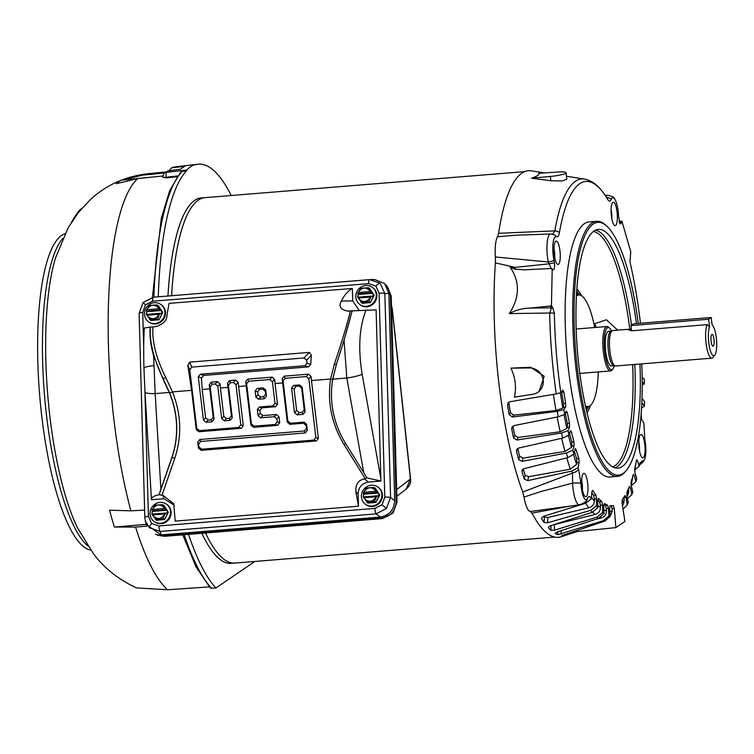 <?xml version="1.0" encoding="UTF-8"?>
<svg xmlns="http://www.w3.org/2000/svg" width="754" height="754" viewBox="0 0 754 754"><rect width="100%" height="100%" fill="white"/><g stroke="black" fill="none" stroke-linecap="round" stroke-linejoin="round"><path stroke-width="1.13" d="M205.569 197.595A183.345 47.106 85.3 0 0 205.05 197.633A183.326 47.106 85.3 0 0 171.61 295.728A183.345 47.106 85.3 0 1 205.05 197.633L201.384 197.925A183.345 47.106 85.3 0 0 167.944 296.03M554.576 537.065L234.796 563.087A183.345 47.106 85.3 0 1 205.512 532.974A183.326 47.106 85.3 0 0 234.796 563.087A183.345 47.106 85.3 0 0 235.314 563.049M553.983 260.243L554.397 262.59A6.72 1.791 171.1 0 1 548.95 263.853L548.337 261.996A19.368 4.976 -94.7 0 1 549.864 234.258A19.368 4.976 -94.7 0 1 550.627 233.994L516.075 235.201L497.555 236.747A22.139 5.693 85.3 0 0 495.369 256.973L548.337 261.996A6.72 2.799 -11.7 0 0 553.983 260.243A16.371 4.204 -94.7 0 1 555.264 236.794A16.371 4.204 -94.7 0 1 556.527 236.718C557.819 237.303 558.789 235.898 559.44 232.524A168.585 43.317 -94.7 0 1 579.76 183.712A168.585 43.317 -94.7 0 1 604.303 194.117A168.585 43.317 -94.7 0 1 607.799 199.603L608.092 200.055M559.44 232.524A6.72 4.618 -170.1 0 0 554.821 230.875L552.578 234.192M607.799 199.603C609.091 201.657 610.231 201.629 611.202 199.508A16.371 4.204 -94.7 0 1 612.286 197.982A16.371 4.204 -94.7 0 1 614.67 198.999A16.371 4.204 -94.7 0 1 618.553 216.294L620.165 224.004L621.616 222.6A2.243 1.697 -166.6 0 0 620.514 222.458L619.76 223.382M611.202 199.508A6.72 5.853 -156.4 0 0 606.395 197.275M579.656 295.021L576.735 291.119M578.064 467.734L571.824 471.071L527.809 480.609L524.313 479.186A182.619 46.918 -94.7 0 1 521.947 471.533L524.124 468.658L567.687 457.678L573.898 454.228L575.01 449.214L576.103 449.554A156.766 40.282 85.3 0 0 578.827 458.385L579.11 462.522L578.064 467.734L578.648 469.45A8.954 6.098 161.1 0 1 572.493 473.05L572.588 483.135L541.099 491.485L523.992 497.065A22.139 5.693 85.3 0 0 530.316 511.485L536.037 510.741M641.758 363.862A126.851 32.592 -94.7 0 1 626.715 469.94L625.801 471.099A127.963 32.884 -94.7 0 1 622.078 474.681A127.963 32.884 -94.7 0 1 617.46 476.396A127.963 32.884 -94.7 0 1 576.15 369.903A127.963 32.884 -94.7 0 1 592.069 223.033A127.963 32.884 -94.7 0 1 596.697 221.308A127.963 32.884 -94.7 0 1 605.782 225.192L606.866 226.181A126.851 32.592 -94.7 0 1 638.261 323.419M617.46 476.396L609.911 477.009A127.963 32.884 -94.7 0 1 568.601 370.516A127.963 32.884 -94.7 0 1 589.147 221.921L596.697 221.308M587.658 483.107A11.734 3.016 -94.7 0 1 585.302 496.632A11.734 3.016 -94.7 0 1 581.994 486.961A11.734 3.016 -94.7 0 1 583.426 473.521A11.734 3.016 -94.7 0 1 587.658 483.107M582.408 489.714A8.888 2.281 85.3 0 0 582.229 483.964A8.888 2.281 85.3 0 0 581.683 480.807M644.764 444.247A11.734 3.016 -94.7 0 1 642.408 457.763A11.734 3.016 -94.7 0 1 639.09 448.102A11.734 3.016 -94.7 0 1 640.523 434.662A11.734 3.016 -94.7 0 1 644.764 444.247M639.505 450.854A8.888 2.281 85.3 0 0 639.326 445.096A8.888 2.281 85.3 0 0 638.779 441.948M617.064 211.968A11.734 3.016 -94.7 0 1 614.708 225.493A11.734 3.016 -94.7 0 1 611.39 215.833A11.734 3.016 -94.7 0 1 612.823 202.383A11.734 3.016 -94.7 0 1 617.064 211.968M611.814 218.575A8.888 2.281 85.3 0 0 611.626 212.826A8.888 2.281 85.3 0 0 611.089 209.669M559.968 250.828A11.734 3.016 -94.7 0 1 557.611 264.352A11.734 3.016 -94.7 0 1 554.294 254.692A11.734 3.016 -94.7 0 1 555.726 241.242A11.734 3.016 -94.7 0 1 559.968 250.828M554.718 257.444A8.888 2.281 85.3 0 0 554.529 251.685A8.888 2.281 85.3 0 0 553.992 248.537M626.715 469.94A126.851 32.592 -94.7 0 1 623.03 473.493A126.851 32.592 -94.7 0 1 577.498 369.63A126.851 32.592 -94.7 0 1 593.285 224.042A126.851 32.592 -94.7 0 1 606.866 226.181M639.939 364.012A119.792 30.782 -94.7 0 1 622.201 466.556A119.792 30.782 -94.7 0 1 617.441 468.187A119.792 30.782 -94.7 0 1 578.177 359.064A119.792 30.782 -94.7 0 1 594.105 230.978A119.792 30.782 -94.7 0 1 598.007 229.414A119.792 30.782 -94.7 0 1 636.423 323.57M617.714 330.158L606.367 319.762L593.973 324.013M596.169 327.387A15.674 4.024 85.3 0 0 594.67 323.768M594.51 327.519L594.265 325.379A55.975 14.383 -94.7 0 0 579.147 294.974L576.556 294.955A56.211 14.439 85.3 0 0 576.499 294.955M576.452 295.992A55.975 14.383 -94.7 0 1 579.147 294.974M598.308 371.92A55.975 14.383 -94.7 0 1 588.224 406.538A55.975 14.383 -94.7 0 1 585.396 405.972M587.338 406.689L586.037 408.847M586.471 410.742L588.723 406.415M579.11 462.522L576.933 462.702L576.603 464.341L573.53 454.596M576.933 462.702L576.65 458.555L578.827 458.385M574.473 451.608A156.832 40.292 85.3 0 0 576.65 458.555M574.058 445.812L572.776 450.195L566.395 453.041L522.098 461.373L518.639 459.62A182.619 46.918 -94.7 0 1 516.499 451.081L516.547 449.912L518.761 448.036L562.654 438.102L568.997 435.124L570.344 430.968L571.457 431.872A156.766 40.282 85.3 0 0 573.926 441.721L574.058 445.812L571.881 445.972L571.475 447.358L568.469 435.548M571.881 445.972L571.739 441.882L573.926 441.721M569.581 433.314A156.832 40.292 85.3 0 0 571.739 441.882M569.496 427.216L567.998 430.685L561.504 433.003L516.961 440.034L513.549 437.999A182.619 46.918 -94.7 0 1 511.683 428.734L511.881 427.188L514.039 425.586L558.233 416.802L564.699 414.351L566.245 411.128L567.357 412.589A156.766 40.282 85.3 0 0 569.515 423.267L569.496 427.216L567.319 427.367L566.848 428.47L564.039 414.757M567.319 427.367L567.338 423.418L569.515 423.267M565.264 413.173A156.832 40.292 85.3 0 0 567.338 423.418M565.519 407.122L563.841 409.601L557.253 411.345L512.494 417.019L509.148 414.728A182.619 46.918 -94.7 0 1 507.583 404.926L508.13 402.853L510.043 401.722L556.264 393.908L560.816 392.664L562.795 390.091L563.888 392.071A156.766 40.282 85.3 0 0 565.698 403.371L565.519 407.122L563.342 407.254L562.814 408.046L560.354 392.843M563.342 407.254L563.521 403.513L565.698 403.371M563.888 392.071L561.73 392.316A156.832 40.292 85.3 0 0 563.521 403.513M561.73 392.316L561.598 391.646M625.132 495.501L624.906 495.689A156.766 40.282 85.3 0 1 622.276 499.459L622.05 503.116L624.934 521.429L615.867 527.602L576.81 531.598L564.52 535.51A182.619 46.918 -94.7 0 1 561.749 535.613L604.981 521.042L610.222 516.198L609.656 508.564L610.212 505.689A156.766 40.282 85.3 0 0 612.521 505.698A156.766 40.282 85.3 0 0 613.275 505.585L614.274 508.403L612.116 508.639L612.314 511.052L609.911 516.839M612.116 508.639L611.117 505.821M609.892 505.972A156.832 40.292 85.3 0 0 610.372 505.925L612.521 505.698M608.525 508.3L608.874 515.887L603.426 520.684L557.781 534.69A182.619 46.918 -94.7 0 1 555.038 533.351L556.97 531.994L598.629 518.337L604.039 513.512L603.756 505.962L604.444 503.531A156.766 40.282 85.3 0 0 607.601 505.076L608.525 508.3L606.357 508.526L606.461 510.92L603.907 509.902M606.357 508.526L605.434 505.312L607.601 505.076M603.803 504.614A156.832 40.292 85.3 0 0 605.434 505.312M602.597 505.095L602.663 512.494L597.055 517.159L554.482 530.156L550.976 530.335A182.619 46.918 -94.7 0 1 548.205 527.583L550.156 525.858L592.201 512.343L597.771 507.64L597.771 500.317L598.572 498.375A156.766 40.282 85.3 0 0 601.777 501.551L602.597 505.095L600.42 505.312L600.448 507.649L597.771 505.237M600.42 505.312L599.6 501.768L601.777 501.551M597.771 500.062A156.832 40.292 85.3 0 0 599.6 501.768M596.612 498.865L596.386 505.925L590.618 510.373L547.668 522.767L544.143 522.531A182.619 46.918 -94.7 0 1 541.381 518.422L543.37 516.358L585.792 503.191L591.532 498.677L591.824 491.731L592.719 490.317A156.766 40.282 85.3 0 0 595.896 495.058L596.612 498.865L594.435 499.073L594.369 501.306L591.579 497.395M594.435 499.073L593.728 495.265L595.896 495.058M591.786 492.485A156.832 40.292 85.3 0 0 593.728 495.265M632.521 477.178L630.975 483.616M628.44 488.743L628.742 490.185L626.791 494.935M624.906 495.689L626.009 497.433L623.85 497.687L624.227 499.959L622.078 503.333M550.392 306.237L551.598 307.811A2.243 2.008 142.5 0 0 552.644 307.443L551.438 305.879L529.968 308.103L551.598 307.811L549.657 313.023L509.299 313.598C515.736 310.092 522.626 308.263 529.968 308.103M567.357 412.589L565.198 412.834M570.344 430.968L570.693 430.496M571.457 431.872L569.298 432.127M575.01 449.214L575.425 448.507M576.103 449.554L574.897 449.695M626.009 497.433L627.215 504.633L626.697 505.727L628.289 502.673L626.913 495.783L626.989 491.891A156.766 40.282 85.3 0 0 629.336 486.584L629.647 486.226M629.336 486.584L630.448 487.791L628.761 487.989M630.448 487.791L631.88 494.567L632.823 491.966L631.249 485.595L631.164 481.542A156.766 40.282 85.3 0 0 633.19 474.813L633.567 474.238M633.19 474.813L634.293 475.454L632.964 475.614M634.293 475.454L635.914 481.674L636.706 478.488L634.962 472.767L634.727 468.63A156.766 40.282 85.3 0 0 636.385 460.6L636.819 459.761M636.385 460.6L637.46 460.666L636.348 460.798M639.439 465.095L643.068 462.032L644.755 458.894A14.873 3.817 -94.7 0 0 644.83 439.601L643.85 422.956L641.814 419.846L641.145 415.963A156.766 40.282 85.3 0 0 641.343 410.968M641.786 403.399L642.37 403.371L641.786 403.437M642.37 403.371L644.416 406.227L644.481 401.382L641.993 398.385M642.201 377.735L644.236 378.8L644.368 383.833L642.219 381.995M640.448 323.24A168.585 43.317 -94.7 0 0 629.948 261.855L630.778 251.883L621.937 221.28L621.616 222.6M554.397 262.59C554.878 268.292 554.331 270.582 552.767 269.461L551.165 268.528L524.435 269.809L514.991 269.169L510.251 267.293L515.123 267.387L548.95 263.853L551.73 269.263M524.313 479.186L525.114 475.209L528.592 476.726L570.316 469.177L576.603 464.341M525.114 475.209A176.766 45.419 -94.7 0 1 523.191 469.035M518.639 459.62L519.619 456.274L523.05 458.112L564.982 451.457L571.475 447.358M519.619 456.274A176.766 45.419 -94.7 0 1 517.668 448.498M513.549 437.999L514.699 435.341L518.073 437.452L560.175 431.769L566.848 428.47M514.699 435.341A176.766 45.419 -94.7 0 1 512.861 426.264L511.683 428.734M509.148 414.728L510.439 412.824L513.738 415.162L555.99 410.487L562.814 408.046M510.439 412.824A176.766 45.419 -94.7 0 1 508.893 403.22L507.583 404.926M508.959 402.118L508.893 403.22M552.644 307.443L554.35 313.315A6.72 1.527 178.9 0 0 549.657 313.023A171.412 44.043 -94.7 0 0 556.264 393.908M594.293 519.76L601.381 517.904C604.689 516.782 606.386 514.454 606.461 510.92M553.172 524.888L595.113 514.445C598.45 513.361 600.231 511.099 600.448 507.649M543.681 516.264A176.766 45.419 85.3 0 0 544.303 517.14L547.828 517.517L588.789 507.791C592.154 506.754 594.011 504.596 594.369 501.306M584.963 502.089L585.443 502.588A8.954 7.634 -30.3 0 0 591.268 498.234A167.426 43.016 85.3 0 0 591.532 498.677M634.679 471.325L635.961 463.013M631.183 485.293L632.653 477.678M627.102 496.716L628.534 493.163L628.742 490.185M622.455 505.708L623.539 503.917L624.227 499.959M637.46 460.666L639.241 466.208L634.632 469.949M639.241 466.208A167.426 43.016 85.3 0 0 639.364 465.501L640.052 462.815L642.531 460.769A8.954 8.567 114 0 1 639.609 464.304M619.062 221.214L621.937 221.28M619.383 222.439L620.514 222.458L620.825 221.12M551.438 305.879L552.211 268.735M560.816 392.664A168.585 43.317 -94.7 0 1 554.35 313.315M564.699 414.351L563.841 409.601M568.997 435.124L567.998 430.685M573.898 454.228L572.776 450.195M591.268 498.234C589.854 495.972 588.601 495.962 587.526 498.206A14.873 3.817 -94.7 0 1 583.539 496.924A14.873 3.817 -94.7 0 1 580.91 483.107L578.648 469.45M597.771 507.64L596.386 505.925M604.039 513.512L602.663 512.494M610.222 516.198L608.874 515.887M615.867 527.602L614.274 508.403M628.289 502.673L627.215 504.633M644.755 458.894A14.873 3.817 -94.7 0 1 642.531 460.769M552.003 234.287L554.331 234.833A6.72 6.409 116.9 0 1 556.527 236.718M495.369 256.973L495.397 262.863L515.123 267.387L514.991 269.169M529.581 367.961L510.91 368.15L530.637 367.245L544.162 376.227L539.138 391.411L537.809 392.316A13.431 12.846 -124.2 0 0 542.569 377.377A13.431 12.846 -124.2 0 0 529.581 367.961L530.637 367.245M510.91 368.15C515.397 377.537 516.547 387.207 514.369 397.141L532.729 394.314A13.431 12.846 -124.2 0 0 537.809 392.316M522.343 469.761L521.919 470.628M509.299 313.598C519.779 297.462 520.1 282.024 510.251 267.293M580.91 483.107A8.954 1.206 177.4 0 0 572.588 483.135A19.481 5.005 -94.7 0 0 573.04 488.639A19.481 5.005 -94.7 0 0 579.402 504.841L535.538 510.816M587.526 498.206A8.954 7.87 24.7 0 1 587.338 498.658L587.338 498.658C587.064 501.146 584.416 503.201 579.402 504.841M635.914 481.674L631.211 485.793M631.88 494.567L627.064 498.988M626.697 505.727L622.974 509.007M644.368 383.833L642.229 384.955M644.416 406.227L641.541 408.055M556.829 172.053L538.639 173.335C539.591 174.683 537.216 176.295 531.513 178.189L550.354 176.455A13.431 1.876 -6.8 0 0 566.028 172.741A13.431 1.876 -6.8 0 0 556.829 172.053M566.028 172.741L566.81 179.273L562.022 180.969L550.863 180.734L531.513 178.189M495.397 262.863A183.91 47.257 85.3 0 0 522.72 492.013L572.493 473.05A171.818 44.147 85.3 0 1 571.824 471.071M522.72 492.013L523.992 497.065M585.792 503.191A171.818 44.147 85.3 0 1 585.443 502.588L583.973 502.946M570.41 506.066L531.966 513.106A183.91 47.257 85.3 0 0 561.23 536.754L577.074 531.57M530.316 511.485L531.966 513.106M544.774 172.902L531.447 170.838A183.91 47.257 85.3 0 0 498.601 233.297L554.821 230.875A171.412 44.043 -94.7 0 1 575.49 181.243A171.412 44.043 -94.7 0 1 584.407 179.047L566.452 176.257M498.601 233.297L497.555 236.747M153.571 297.199A4.929 1.263 85.3 0 0 153.533 297.199A4.929 1.263 85.3 0 0 153.354 297.264A4.929 1.263 85.3 0 0 152.619 301.214L368.593 283.636A4.929 1.263 -94.7 0 1 369.337 279.687A4.929 1.263 -94.7 0 1 369.517 279.621A4.929 1.263 -94.7 0 1 369.554 279.621L380.073 283.165L384.842 293.542L388.894 293.494L384.691 283.523L374.644 279.527L370.572 279.574L153.533 297.199L143.1 302.458L153.571 297.199L369.479 279.63M332.721 379.168L346.802 378.018L363.767 472.73L345.671 443.588A91.064 87.087 55.8 0 1 332.109 405.058A91.064 87.087 55.8 0 1 332.062 404.606A91.064 87.087 55.8 0 1 332.721 379.168L336.303 364.757L344.041 340.224L346.802 378.018A13.431 1.659 -10.2 0 0 362.165 374.352L380.836 478.517L376.105 309.856L347.019 311.091M380.073 283.165A4.929 1.574 132.3 0 0 375.907 286.068L379.083 293.183L384.804 497.169A4.929 0.961 -1.6 0 1 390.572 497.527L386.397 508.488L382.052 504.765L374.908 508.375L158.924 525.953A4.929 1.263 85.3 0 0 160.14 531.447L149.443 527.781L145.381 521.146L146.361 524.652L161.102 534.897L380.261 517.056C389.243 515.406 394.059 509.958 394.71 500.722L388.894 293.494M386.397 508.488L376.123 513.87L380.261 517.056M145.381 521.146L144.853 517.527A4.929 0.961 178.4 0 1 144.825 517.442L145.381 521.146M379.083 293.183A4.929 0.961 -1.6 0 1 384.842 293.542L390.572 497.527L394.71 500.722M374.908 508.375A4.929 1.263 85.3 0 0 376.123 513.87L160.14 531.447L161.102 534.897M149.443 527.781A4.929 1.574 -47.7 0 1 151.611 523.521L148.434 516.405A4.929 0.961 178.4 0 0 144.825 517.442L139.104 313.457A4.929 0.961 178.4 0 0 139.122 313.541M143.712 347.914L142.713 312.42A4.929 0.961 178.4 0 0 139.104 313.457L143.1 302.458L145.475 304.823L152.619 301.214M151.45 499.732C151.46 497.357 154.005 495.698 159.085 494.756L160.894 489.242L155.173 393.616A13.431 2.083 176.6 0 1 145.004 392.212L151.45 499.732L163.872 498.724L174.07 505.029M359.064 310.214L352.721 300.931L352.372 288.471L169.037 303.391L166.954 315.247C167.124 320.318 163.364 324.135 155.673 326.689L153.005 326.906C151.884 341.402 156.153 358.301 165.823 377.603L172.468 391.882L191.582 390.327L187.821 365.341L189.603 362.146L309.394 352.391L311.355 355.285L310.742 364.436L308.358 366.906L203.768 375.426L201.431 377.914L202.195 389.46L209.791 388.847L209.282 384.766L211.299 382.08L217.482 381.571L219.998 383.89L220.404 387.98L228.01 387.368L227.501 383.286L229.518 380.591L235.691 380.091L238.207 382.41L238.622 386.5L246.219 385.878L245.71 381.797L247.727 379.111L272.119 377.132L274.635 379.441L275.05 383.532L282.646 382.919L282.137 378.838L284.154 376.152L308.546 374.163L311.063 376.482L311.477 380.572L330.591 379.017L334.446 363.88C341.468 343.221 346.793 325.539 350.422 310.837M161.959 495.397L174.749 458.328A2.686 0.641 19 0 0 171.893 457.725L159.103 494.775L162.93 495.321L173.797 503.823L175.154 521.118L358.48 506.198L358.131 493.738C358.593 487.141 362.033 483.248 368.452 482.07L380.874 481.061L380.836 478.517M174.749 458.328C182.044 436.236 181.29 414.087 172.468 391.882L169.669 393.117L163.184 378.734C153.675 359.206 149.396 341.986 150.348 327.066L153.005 326.906M150.348 327.066L144.466 328.009M347.764 311.053C340.554 309.734 338.405 306.407 341.326 301.053C344.446 294.918 348.131 290.714 352.372 288.471M363.767 472.73L366.953 477.838L380.874 481.061M358.48 506.198L355.945 492.06C355.266 484.577 358.075 480.194 364.371 478.922L366.991 477.895M282.646 382.919L287.321 422.127L289.951 424.332L303.476 423.23L306.105 425.435L306.463 428.404L304.399 430.986L199.81 439.497L197.755 442.089L198.472 448.13L201.101 450.336L316.303 440.958L318.367 438.376L311.477 380.572M246.219 385.878L250.893 425.096L253.523 427.301L277.661 425.331L279.725 422.749L278.999 416.698L276.369 414.502L262.854 415.595L260.215 413.39L259.866 410.43L261.921 407.839L275.446 406.745L277.51 404.153L275.05 383.532M191.582 390.327L196.257 429.544L198.886 431.75L241.233 428.3L243.297 425.708L238.622 386.5M169.669 393.117A91.13 87.153 -124.2 0 1 171.893 457.725L171.771 457.744A91.064 87.087 55.8 0 0 169.254 392.466L155.173 393.616L153.599 355.718C150.649 345.285 149.509 335.728 150.197 327.066M303.476 423.23L303.985 422.117L290.469 423.22L287.839 421.015L283.052 380.864L285.106 378.282L306.228 376.566L308.857 378.772L315.86 437.508L313.805 440.091L201.62 449.224L198.99 447.028L198.632 444.059L200.696 441.467L305.276 432.956L304.399 430.986M262.854 415.595L260.714 417.81L274.239 416.717L276.869 418.913L277.218 421.882L275.163 424.464L254.041 426.189L251.412 423.984L246.624 383.833L248.679 381.251L269.8 379.526L272.43 381.731L275.003 403.296L272.939 405.878L259.423 406.981L261.921 407.839M201.431 377.914L198.283 376.83L203.439 420.053L206.078 422.259L211.997 421.778L214.061 419.196L210.196 386.802L212.251 384.21L215.163 383.974L217.793 386.18L221.657 418.574L224.287 420.779L230.215 420.298L232.27 417.707L228.405 385.313L230.47 382.73L233.372 382.495L236.002 384.7L240.79 424.851L238.735 427.433L199.405 430.638L196.766 428.432L189.763 369.686L191.827 367.104L304.013 357.971L306.642 360.176L306.991 363.145L304.936 365.728L200.347 374.238L203.768 375.426M228.01 387.368L231.393 415.737L229.329 418.329L226.426 418.564L223.797 416.359L220.404 387.98M209.791 388.847L213.175 417.226L211.12 419.808L208.208 420.044L205.578 417.839L202.195 389.46M198.283 376.83L200.347 374.238M352.127 310.639C348.395 325.785 343.117 343.786 336.303 364.644L332.589 379.856A2.686 0.556 9.1 0 0 330.591 379.017C327.179 402.212 331.666 424.059 344.041 444.549L365.341 478.847M352.156 310.629L344.041 340.224M303.985 422.117L306.624 424.323L307.34 430.374L305.276 432.956M259.866 410.43L257.359 409.563L259.423 406.981M260.714 417.81L258.085 415.614L260.215 413.39M171.771 457.744L160.894 489.242M153.599 355.718L162.977 378.866L165.823 377.603M169.254 392.466L162.977 378.866M294.512 412.645L291.572 388.008L293.626 385.417L299.555 384.936L302.184 387.141L305.125 411.778L303.061 414.37L297.142 414.851L294.512 412.645L296.642 410.43L294.079 388.876L291.572 388.008M265.757 390.11L263.127 387.905L257.208 388.385L255.144 390.968L255.86 397.019L258.499 399.224L264.418 398.743L266.482 396.152L265.757 390.11L265.248 391.213L262.618 389.017L263.127 387.905M257.359 409.563L258.085 415.614M293.626 385.417L296.133 386.284L294.079 388.876M296.642 410.43L299.272 412.636L297.142 414.851M303.061 414.37L302.184 412.4L299.272 412.636M302.184 412.4L304.239 409.808L305.125 411.778M302.184 387.141L301.675 388.253L304.239 409.808M301.675 388.253L299.046 386.048L299.555 384.936M296.133 386.284L299.046 386.048M257.208 388.385L259.706 389.252L262.618 389.017M265.248 391.213L266.482 396.152M264.418 398.743L263.542 396.774L265.596 394.182M263.542 396.774L260.63 397.009L258.499 399.224M255.86 397.019L258 394.804L260.63 397.009M258 394.804L257.651 391.835L255.144 390.968M259.706 389.252L257.651 391.835M159.989 502.428A10.631 10.066 124.2 0 1 166.257 504.058A10.631 10.066 124.2 0 1 170.084 515.406A10.631 10.066 124.2 0 1 160.574 523.285A10.631 10.066 124.2 0 1 154.297 521.655A10.631 10.066 124.2 0 1 150.48 510.307A10.631 10.066 124.2 0 1 159.989 502.428M166.257 504.058L166.86 504.464A10.631 10.066 124.2 0 1 170.677 515.811A10.631 10.066 124.2 0 1 161.167 523.691A10.631 10.066 124.2 0 1 154.9 522.06L154.297 521.655M163.863 505.444L162.666 504.633L154.768 505.208L151.893 510.835L165.833 509.704L162.657 504.624M165.833 509.704L168.34 512.202L164.504 519.629L156.248 519.958M168.34 512.202L164.014 505.548L168.151 512.192L164.504 519.629M165.757 513.031L151.988 514.153L156.455 520.288L164.391 519.478L163.062 518.573L165.079 513.87L165.927 513.012L166.747 513.578L167.642 511.843M152.431 514.087L151.827 513.125L152.723 511.401L151.893 510.835M151.988 514.153L152.421 514.982C156.747 519.94 160.922 519.591 164.956 513.964L165.079 513.87M155.154 519.214L163.062 518.573M151.94 514.134L165.927 513.012M164.928 508.526L164.806 508.46C160.47 503.502 156.295 503.851 152.261 509.478L152.148 509.572M166.653 510.26L152.723 511.401M371.354 485.227A10.631 10.066 124.2 0 1 377.631 486.858A10.631 10.066 124.2 0 1 381.449 498.196A10.631 10.066 124.2 0 1 371.939 506.075A10.631 10.066 124.2 0 1 365.671 504.445A10.631 10.066 124.2 0 1 361.854 493.107A10.631 10.066 124.2 0 1 371.354 485.227M377.631 486.858L378.225 487.263A10.631 10.066 124.2 0 1 382.052 498.601A10.631 10.066 124.2 0 1 372.542 506.481A10.631 10.066 124.2 0 1 366.265 504.85L365.671 504.445M375.238 488.243L374.041 487.433L366.142 488.008L363.268 493.634L377.198 492.494L374.022 487.423M377.198 492.494L379.705 494.992L375.878 502.428L367.622 502.758M379.705 494.992L375.379 488.338M377.123 495.821L363.362 496.943L367.82 503.078L375.878 502.428M363.796 496.886L363.202 495.925L364.088 494.19L363.268 493.634M363.362 496.943L363.786 497.781C368.112 502.729 372.297 502.39 376.331 496.763L377.292 495.812L378.122 496.368L379.017 494.633M366.519 502.013L374.427 501.363L375.765 502.277L379.516 494.982L375.369 488.338M363.315 496.924L377.292 495.812M374.427 501.363L376.444 496.669M376.293 491.325L376.171 491.25C371.845 486.302 367.66 486.641 363.635 492.268L363.513 492.362M378.027 493.059L364.088 494.19M365.756 285.493A10.631 10.066 124.2 0 1 372.024 287.123A10.631 10.066 124.2 0 1 375.841 298.471A10.631 10.066 124.2 0 1 366.34 306.341A10.631 10.066 124.2 0 1 360.063 304.71A10.631 10.066 124.2 0 1 356.246 293.372A10.631 10.066 124.2 0 1 365.756 285.493M372.024 287.123L372.627 287.528A10.631 10.066 124.2 0 1 376.444 298.876A10.631 10.066 124.2 0 1 366.934 306.755A10.631 10.066 124.2 0 1 360.666 305.125L360.063 304.71M369.63 288.509L368.433 287.698L360.535 288.273L357.66 293.9L371.59 292.759L368.414 287.689M371.59 292.759L374.097 295.266L370.271 302.693L362.014 303.023M374.097 295.266L369.771 288.603L373.918 295.248L370.271 302.693M371.524 296.096L357.754 297.208L362.212 303.344L370.157 302.543L368.819 301.638L370.845 296.935L371.684 296.077L372.514 296.642L373.409 294.908M358.188 297.151L357.594 296.19L358.489 294.456L357.66 293.9M357.754 297.208L358.178 298.047C362.514 302.995 366.689 302.656 370.723 297.029L370.845 296.935M360.912 302.279L368.819 301.638M357.707 297.189L371.684 296.077M370.695 291.591L370.563 291.515C366.237 286.567 362.061 286.906 358.027 292.543L357.905 292.637M372.419 293.325L358.489 294.456M152.685 177.039L121.582 180.083L142.855 175.107A211.789 54.42 -94.7 0 1 147.671 173.759C125.579 176.332 106.587 184.834 90.687 199.292L78.378 212.487L68.086 227.934L55.532 257.925A161.497 41.498 85.3 0 0 50.028 417.584A161.497 41.498 85.3 0 0 77.492 527.781L93.308 553.53C104.024 568.045 118.397 579.496 136.446 587.884L167.539 589.769L209.292 586.895M146.851 526.132L135.569 527.074L114.401 527.037A208.49 53.572 -94.7 0 1 109.537 510.194L130.876 510.835L144.627 510.081M64.995 233.778A158.981 40.848 85.3 0 0 41.951 417.876A158.981 40.848 85.3 0 0 90.744 550.081M201.846 533.276A183.345 47.106 85.3 0 0 231.129 563.398L234.796 563.106M188.509 534.36A217.199 55.805 85.3 0 0 215.88 588.007L254.899 561.457M231.214 195.512A217.199 55.805 85.3 0 0 198.123 164.231A217.199 55.805 85.3 0 0 195.352 164.834L194.815 164.56L195.352 164.834M174.306 166.992L194.815 164.56A217.642 55.919 85.3 0 0 186.813 170.008L186.417 170.922A217.199 55.805 85.3 0 0 158.274 296.812M186.417 170.922L182.063 171.422L180.611 172.251L169.763 190.479L161.281 218.349L152.383 297.34M169.113 170.79L171.318 168.038L172.628 167.661L184.692 166.361A217.35 55.843 85.3 0 0 180.498 169.216L167.793 170.951L163.891 173.533A4.477 4.222 44.4 0 1 166.342 172.336L186.813 170.008M183.967 166.757L184.692 166.361M215.88 588.007L211.488 588.205L210.602 587.47M114.401 527.037L146.276 524.369M142.855 175.107L164.429 172.996M162.666 176.012L137.746 178.575L116.286 183.684A208.49 53.572 85.3 0 1 121.582 180.083M177.011 176.813L165.993 177.859L162.798 177.162M77.106 214.164L75.372 215.795L71.555 222.119M77.323 213.844L76.493 214.183L79.387 210.281L82.007 208.123M385.794 284.758L390.412 295.163L396.208 501.542C395.511 510.873 390.629 516.396 381.552 518.111L163.382 535.868L155.456 534.256M164.758 536.245A4.929 1.263 -94.7 0 1 164.589 536.311L157.878 535.312L163.382 535.868M382.608 518.507A4.929 1.263 -94.7 0 1 382.438 518.573A4.929 1.263 -94.7 0 1 382.24 518.535L392.796 513.191L396.887 501.966L396.208 501.542M387.292 286.322L391.222 296.115A4.929 0.961 178.4 0 0 391.1 295.917L386.576 285.549M392.796 513.191L382.438 518.573L164.589 536.311A4.929 1.263 -94.7 0 1 164.391 536.264L382.24 518.535L381.552 518.111M391.222 296.115L397 502.164A4.929 0.961 178.4 0 0 396.887 501.966L391.1 295.917L390.412 295.163M410.534 478.847C411.053 482.673 409.62 486.076 406.236 489.063L410.421 479.016A4.929 0.707 -6.1 0 0 410.534 478.847L392.24 308.556A4.929 0.707 173.9 0 1 392.127 308.725L391.486 305.568M628.911 329.244L612.748 330.563A17.776 4.571 85.3 0 0 612.427 330.629A17.776 4.571 85.3 0 0 612.107 330.799A17.776 4.571 85.3 0 0 609.901 351.194A17.776 4.571 85.3 0 0 615.311 365.973A17.776 4.571 85.3 0 0 615.632 365.992L711.833 358.159A17.776 4.571 -94.7 0 1 706.093 343.372A17.776 4.571 -94.7 0 1 707.111 324.654L631.626 330.799L627.639 329.536L631.428 329.168M711.22 317.481L708.647 319.234L630.994 325.558L633.577 323.796L711.22 317.481L712.125 325.049A15.532 3.987 -94.7 0 1 712.389 325.257A15.532 3.987 -94.7 0 1 716.3 337.717A15.532 3.987 -94.7 0 1 714.82 355.106L712.992 357.424A17.776 4.571 -94.7 0 1 712.473 357.924A17.776 4.571 -94.7 0 1 711.833 358.159M714.82 355.106A15.532 3.987 -94.7 0 1 708.788 342.825A15.532 3.987 -94.7 0 1 709.542 326.802L707.111 324.654M612.427 330.629L610.863 331.204A17.323 4.449 85.3 0 0 610.551 331.374A17.323 4.449 85.3 0 0 608.393 351.251A17.323 4.449 85.3 0 0 613.671 365.652L615.311 365.973M611.023 331.147L608.478 331.355A17.323 4.449 85.3 0 0 607.847 331.59A17.323 4.449 85.3 0 0 605.556 350.233A17.323 4.449 85.3 0 0 611.287 365.897L613.831 365.69M713.981 339.291A5.938 1.527 -94.7 0 1 712.784 346.133A5.938 1.527 -94.7 0 1 711.107 341.242A5.938 1.527 -94.7 0 1 711.833 334.446A5.938 1.527 -94.7 0 1 713.981 339.291M611.522 330.968A21.159 5.438 85.3 0 0 609.666 328.178A21.159 5.438 85.3 0 0 604.765 352.109A21.159 5.438 85.3 0 0 612.974 368.838A21.159 5.438 85.3 0 0 614.359 365.784M609.666 328.178L608.572 327.179A22.281 5.721 85.3 0 0 606.998 326.51A22.281 5.721 85.3 0 0 606.188 326.802A22.281 5.721 85.3 0 0 603.417 352.382A22.281 5.721 85.3 0 0 610.608 370.921A22.281 5.721 85.3 0 0 611.409 370.619A22.281 5.721 85.3 0 0 612.059 369.997L612.974 368.838M708.647 319.234L709.542 326.802M630.994 325.558L631.626 330.799M154.382 302.703A10.631 10.066 124.2 0 1 160.659 304.333A10.631 10.066 124.2 0 1 164.476 315.672A10.631 10.066 124.2 0 1 154.966 323.551A10.631 10.066 124.2 0 1 148.698 321.92A10.631 10.066 124.2 0 1 144.872 310.573A10.631 10.066 124.2 0 1 154.382 302.703M160.659 304.333L161.252 304.739A10.631 10.066 124.2 0 1 165.069 316.077A10.631 10.066 124.2 0 1 155.569 323.956A10.631 10.066 124.2 0 1 149.292 322.326L148.698 321.92M158.255 305.719L157.058 304.899L149.169 305.474L146.295 311.1L160.225 309.969L157.049 304.889M160.225 309.969L162.732 312.467L158.905 319.894L150.64 320.233M162.732 312.467L158.406 305.813L162.544 312.458L158.905 319.894M160.15 313.296L146.38 314.418L150.847 320.554L158.783 319.743L157.454 318.838L159.471 314.145L160.319 313.287L161.139 313.843L162.035 312.109M146.823 314.361L146.219 313.4L147.115 311.666L146.295 311.1M146.38 314.418L146.813 315.257C151.139 320.205 155.324 319.866 159.348 314.229L159.471 314.145M149.546 319.479L157.454 318.838M146.333 314.399L160.319 313.287M159.32 308.801L159.198 308.725C154.872 303.777 150.687 304.116 146.662 309.743L146.54 309.837M161.054 310.525L147.115 311.666M605.943 196.558A19.368 4.976 -94.7 0 1 606.885 195.456A19.368 4.976 -94.7 0 1 607.649 195.182L605.085 195.258M612.521 466.858A118.227 30.377 85.3 0 0 615.141 465.576A118.227 30.377 85.3 0 0 632.663 364.606M614.887 467.857A119.518 30.707 85.3 0 0 617.14 466.698A119.518 30.707 85.3 0 0 634.83 364.427M581.494 295.709A64.712 16.626 85.3 0 0 576.885 289.018M576.612 293.052L578.243 294.974M631.484 325.228A119.518 30.707 85.3 0 0 595.537 230.159M629.779 329.196A118.227 30.377 85.3 0 0 593.37 231.525M586.951 412.787A64.712 16.626 85.3 0 0 590.429 405.435M585.669 406.981L585.622 406.99A56.211 14.439 85.3 0 0 585.669 406.981L588.224 406.538M612.314 511.052L609.863 511.382M634.83 468.187L634.661 469.007M570.316 469.177A168.858 43.383 -94.7 0 1 566.791 457.904M564.982 451.457A168.858 43.383 -94.7 0 1 561.664 438.319M560.175 431.769A168.858 43.383 -94.7 0 1 557.178 417.009M555.99 410.487A168.858 43.383 -94.7 0 1 553.408 394.389M601.381 517.904A168.858 43.383 -94.7 0 1 600.354 517.555M595.113 514.445A168.858 43.383 -94.7 0 1 592.616 512.192M588.789 507.791A168.858 43.383 -94.7 0 1 585.613 503.248M528.592 476.726L527.809 480.609M567.687 457.678A171.818 44.147 -94.7 0 1 566.395 453.041M523.05 458.112L522.098 461.373M517.216 448.866L516.499 451.081M562.654 438.102A171.818 44.147 -94.7 0 1 561.504 433.003M518.073 437.452L516.961 440.034M558.233 416.802A171.818 44.147 -94.7 0 1 557.253 411.345M513.738 415.162L512.494 417.019M567.856 533.285L567.96 534.492M564.52 535.51L564.426 534.416M604.981 521.042A171.818 44.147 -94.7 0 1 603.426 520.684M561.089 530.646L561.249 534.096M557.649 531.777L557.781 534.69M598.629 518.337A171.818 44.147 -94.7 0 1 597.055 517.159M554.435 524.652L554.482 530.156M550.976 530.335L550.938 525.604M592.201 512.343A171.818 44.147 -94.7 0 1 590.618 510.373M547.828 517.517L547.668 522.767M544.303 517.14L544.143 522.531M550.863 180.734L550.354 176.455M368.593 283.636L375.907 286.068M384.804 497.169L382.052 504.765M158.924 525.953L151.611 523.521M148.434 516.405L144.9 390.374M142.713 312.42L145.475 304.823M163.872 498.724L162.93 495.321M352.721 300.931L341.326 301.053M366.076 309.969C359.272 326.972 357.971 348.433 362.165 374.352M368.452 482.07L364.371 478.922M358.131 493.738L355.945 492.06M144.334 327.933C143.637 338.716 143.514 352.231 143.957 368.47A13.431 2.63 -1.6 0 1 153.797 365.652M311.063 376.482L308.857 378.772M315.86 437.508L318.367 438.376M308.546 374.163L306.228 376.566M284.154 376.152L285.106 378.282M282.137 378.838L283.052 380.864M287.321 422.127L287.839 421.015M274.635 379.441L272.43 381.731M275.003 403.296L277.51 404.153M272.119 377.132L269.8 379.526M247.727 379.111L248.679 381.251M245.71 381.797L246.624 383.833M250.893 425.096L251.412 423.984M238.207 382.41L236.002 384.7M240.79 424.851L243.297 425.708M235.691 380.091L233.372 382.495M229.518 380.591L230.47 382.73M227.501 383.286L228.405 385.313M231.393 415.737L232.27 417.707M219.998 383.89L217.793 386.18M221.657 418.574L223.797 416.359M217.482 381.571L215.163 383.974M211.299 382.08L212.251 384.21M209.282 384.766L210.196 386.802M213.175 417.226L214.061 419.196M203.439 420.053L205.578 417.839M308.358 366.906L304.936 365.728M310.742 364.436L306.991 363.145M311.355 355.285L306.642 360.176M309.394 352.391L304.013 357.971M189.603 362.146L191.827 367.104M187.821 365.341L189.763 369.686M196.257 429.544L196.766 428.432M336.303 364.757L334.446 363.88M344.041 444.549L345.671 443.578M332.589 379.856A91.13 87.153 -124.2 0 0 332.052 404.578A91.13 87.153 -124.2 0 0 332.052 404.587L332.062 404.606M313.805 440.091L316.303 440.958M201.62 449.224L201.101 450.336M198.99 447.028L198.472 448.13M198.632 444.059L197.755 442.089M200.696 441.467L199.81 439.497M306.463 428.404L307.34 430.374M306.624 424.323L306.105 425.435M290.469 423.22L289.951 424.332M272.939 405.878L275.446 406.745M274.239 416.717L276.369 414.502M276.869 418.913L278.999 416.698M277.218 421.882L279.725 422.749M275.163 424.464L277.661 425.331M254.041 426.189L253.523 427.301M238.735 427.433L241.233 428.3M199.405 430.638L198.886 431.75M230.215 420.298L229.329 418.329M226.426 418.564L224.287 420.779M211.997 421.778L211.12 419.808M208.208 420.044L206.078 422.259M152.261 509.478L164.806 508.46M164.956 513.964L152.421 514.982M363.635 492.268L376.171 491.25M376.331 496.763L363.786 497.781M358.027 292.543L370.563 291.515M370.723 297.029L358.178 298.047M130.876 510.835A211.789 54.42 -94.7 0 1 113.911 419.667A211.789 54.42 -94.7 0 1 137.746 178.575M135.569 527.074A211.789 54.42 85.3 0 0 167.539 589.769M87.832 545.868A158.981 40.848 -94.7 0 1 46.757 417.49A158.981 40.848 -94.7 0 1 62.799 238.405M182.063 171.422A217.039 55.768 85.3 0 0 153.929 297.17M167.793 170.951A216.898 55.73 85.3 0 0 166.342 172.336L165.927 177.284L177.614 175.955M194.881 164.542L173.241 167.228A4.477 4.317 -109.9 0 1 174.174 167.011A216.898 55.73 85.3 0 0 172.628 167.661M184.174 534.709A217.039 55.768 85.3 0 0 211.488 588.205M163.891 173.533L162.647 177.162A4.477 0.509 -6.4 0 0 165.927 177.284L165.993 177.859M75.909 215.748L75.372 215.795M76.211 215.333L75.673 215.39M79.896 210.611L79.047 210.696M80.235 210.196L79.387 210.281M396.651 489.638L410.421 479.016L392.127 308.725L391.562 308.197M146.662 309.743L159.198 308.725M159.348 314.229L146.813 315.257M524.831 171.61L205.05 197.642M554.331 234.833L550.627 233.994M614.67 198.999C614.783 197.671 612.446 196.398 607.649 195.182M604.303 194.117L601.843 190.837C596.876 184.325 591.07 180.394 584.407 179.047M145.004 392.212L143.957 368.47M195.097 164.589L198.123 164.231M173.241 167.228L171.318 168.038M210.319 588.007L196.012 566.819L182.751 534.831M147.671 173.759L165.512 171.978M157.869 535.312L156.841 534.897M397 502.164L392.947 513.257M406.236 489.063L396.84 496.311M392.24 308.556L391.477 305.379M579.817 373.428L610.608 370.921M576.207 329.017L606.998 326.51"/></g></svg>

